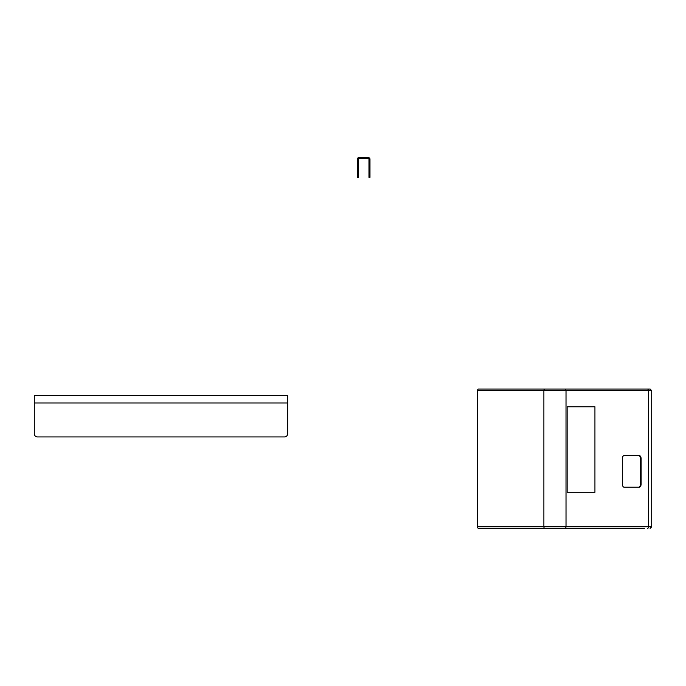 <?xml version="1.0" encoding="UTF-8"?>
<svg xmlns="http://www.w3.org/2000/svg" width="686" height="686" viewBox="0 0 686 686"><rect width="100%" height="100%" fill="white"/><g stroke="black" fill="none" stroke-linecap="round" stroke-linejoin="round"><path stroke-width="1.03" d="M369.977 164.709L369.977 177.374L368.965 177.374L368.965 164.709L369.977 164.709L369.977 159.195A1.586 1.586 0 0 0 368.399 157.617L358.898 157.617A1.586 1.586 0 0 0 357.312 159.195L357.312 164.709L358.324 164.709L358.324 159.195A0.566 0.566 0 0 1 358.898 158.629L368.399 158.629A0.566 0.566 0 0 1 368.965 159.195L368.965 164.709M358.324 164.709L358.324 177.374L357.312 177.374L357.312 164.709M34.3 395.376L287.64 395.376L287.64 433.758A3.164 3.164 0 0 1 284.476 436.931L37.464 436.931A3.164 3.164 0 0 1 34.3 433.758L34.3 395.376M567.15 406.781L567.15 492.282L594.933 492.282L594.933 406.781L567.15 406.781L567.15 492.282L594.933 492.282L594.933 406.781L567.15 406.781M477.55 390.626L477.55 526.805L543.887 526.805L543.887 390.626L477.55 390.626A1.586 0.935 -90 0 1 478.494 389.048L650.114 389.048L651.7 390.626L566.019 390.626L566.019 526.805L648.622 526.805L648.622 390.626A1.586 1.278 -90 0 0 647.344 389.048M644.317 528.383L478.494 528.383A1.586 0.935 -90 0 1 477.55 526.805M630.777 528.383L634.181 528.383M641.11 458.711A3.164 1.878 90 0 0 639.232 455.547L624.217 455.547A3.164 1.878 90 0 0 622.339 458.711L622.339 484.05A3.164 1.878 90 0 0 624.217 487.214L639.232 487.214A3.164 1.878 90 0 0 641.11 484.05L641.11 458.711L640.501 458.711A3.164 1.878 90 0 0 638.623 455.547M624.217 487.214L638.623 487.214A3.164 1.878 90 0 0 640.501 484.05L640.501 458.711M34.3 402.974L287.64 402.974M647.344 528.383A1.586 1.278 -90 0 0 648.622 526.805L651.7 526.805L651.7 390.626M544.821 528.383A1.586 0.935 -90 0 1 543.887 526.805L566.019 526.805A1.586 1.278 -90 0 1 564.75 528.383M564.75 389.048A1.586 1.278 -90 0 1 566.019 390.626L543.887 390.626A1.586 0.935 -90 0 1 544.821 389.048M640.501 484.05L641.11 484.05M651.7 526.805L650.114 528.383"/></g></svg>
